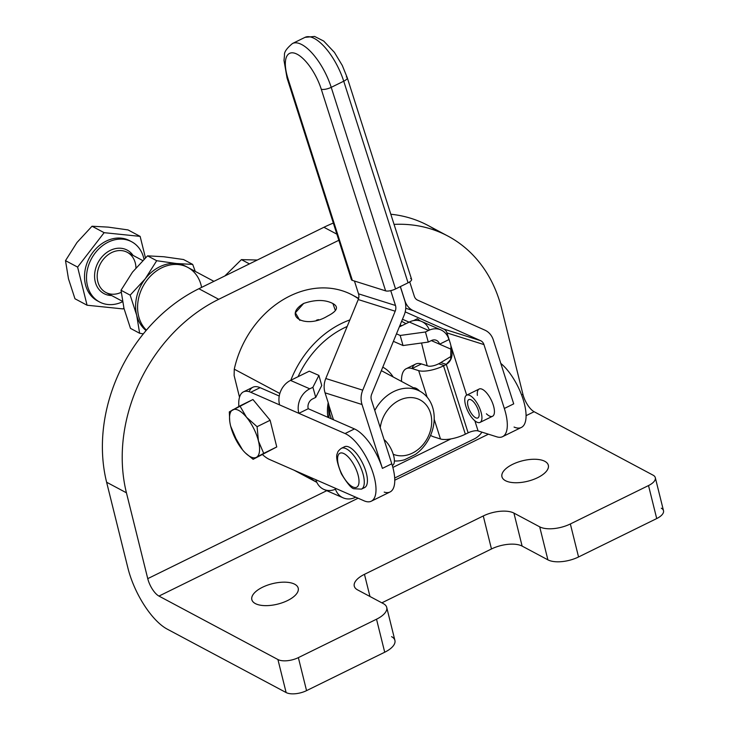 <?xml version="1.0" encoding="UTF-8"?>
<svg xmlns="http://www.w3.org/2000/svg" width="729" height="729" viewBox="0 0 729 729"><rect width="100%" height="100%" fill="white"/><g stroke="black" fill="none" stroke-linecap="round" stroke-linejoin="round"><path stroke-width="1.09" d="M249.427 263.889L241.417 259.615L224.842 275.972L241.417 259.615L249.427 263.889M257.273 260.034L241.417 259.615L257.273 260.034M323.931 227.275A151.668 122.162 -61.9 0 1 333.335 223.065A151.668 122.162 118.1 0 0 323.931 227.275L198.88 288.73L323.931 227.275L336.889 234.182L323.931 227.275M447.934 236.087A151.668 122.162 -61.9 0 1 501.607 308.449A151.668 122.162 118.1 0 0 394.061 224.386A151.668 122.162 -61.9 0 1 447.934 236.087L428.114 225.507A151.668 122.162 118.1 0 0 390.817 214.235A151.668 122.162 -61.9 0 1 437.719 231.366M127.921 568.064L106.616 482.234A151.668 122.162 -61.9 0 1 198.88 288.73A151.668 122.162 118.1 0 0 106.616 482.234L126.436 492.804A151.668 122.162 -61.9 0 1 218.709 299.3L198.88 288.73L218.709 299.3L338.83 240.278L218.709 299.3A151.668 122.162 118.1 0 0 126.436 492.804L106.616 482.234L127.921 568.064A53.08 20.968 -116.2 0 0 167.16 629.091A53.08 20.968 63.8 0 1 127.921 568.064M410.618 278.578A7.582 2.46 162.3 0 1 408.067 282.816L343.733 81.201A7.582 2.46 -17.7 0 0 347.259 77.73A7.582 2.46 162.3 0 1 343.733 81.201L408.067 282.816A7.582 2.46 -17.7 0 0 411.593 279.344L347.259 77.73L342.293 65.473L334.429 52.388L323.703 41.052L314.609 36.45L305.014 37.352A41.708 16.475 63.8 0 1 343.733 81.201A41.708 16.475 -116.2 0 0 305.014 37.352L292.502 43.494A41.708 16.475 63.8 0 1 331.221 87.343A41.708 16.475 -116.2 0 0 292.502 43.494C286.688 48.333 284.028 52.215 284.501 55.131L284.009 60.498L287.044 77.994A7.582 2.46 -17.7 0 0 288.019 78.759A7.582 2.46 162.3 0 1 287.044 77.994L351.378 279.608A7.582 2.46 -17.7 0 0 352.353 280.373L288.019 78.759A34.126 13.477 63.8 0 1 294.835 53.253A34.126 13.477 63.8 0 1 321.279 89.248A7.582 2.46 -17.7 0 0 331.221 87.343A7.582 2.46 162.3 0 1 321.279 89.248L385.614 290.862A7.582 2.46 -17.7 0 0 395.555 288.957L331.221 87.343L343.733 81.201L331.221 87.343L395.555 288.957A7.582 2.46 162.3 0 1 385.614 290.862L321.279 89.248A34.126 13.477 -116.2 0 0 294.835 53.253A34.126 13.477 -116.2 0 0 288.019 78.759L352.353 280.373L385.614 290.862L352.353 280.373A7.582 2.46 162.3 0 1 351.724 278.414M346.284 76.955A7.582 2.46 162.3 0 1 347.259 77.73M408.067 282.816L395.555 288.957L408.067 282.816M354.449 281.039L358.522 293.823L395.483 305.478L390.744 290.643L395.483 305.478L358.522 293.823L354.449 281.039M371.271 501.197L390.024 491.984A37.917 14.972 -116.2 0 0 391.783 463.781L371.398 399.893A7.582 6.515 -72.5 0 1 371.681 394.161L404.139 315.201A18.963 16.293 107.5 0 0 404.859 300.867L400.312 286.625L404.859 300.867A18.963 16.293 -72.5 0 1 404.139 315.201L371.681 394.161A7.582 6.515 107.5 0 0 371.398 399.893L391.783 463.781L382.397 468.392L362.012 404.504L325.061 392.84L328.004 402.062A22.754 8.985 63.8 0 1 329.025 405.816L333.472 419.749L329.025 405.816A22.754 8.985 -116.2 0 0 328.004 402.062L325.061 392.84A18.963 16.293 -72.5 0 1 325.781 378.515L358.24 299.555A7.582 6.515 107.5 0 0 358.522 293.823A7.582 6.515 -72.5 0 1 358.24 299.555L395.191 311.21A7.582 6.515 107.5 0 0 395.483 305.478A7.582 6.515 -72.5 0 1 395.191 311.21L358.24 299.555L325.781 378.515L362.741 390.17L395.191 311.21L362.741 390.17L325.781 378.515A18.963 16.293 107.5 0 0 325.061 392.84L362.012 404.504A18.963 16.293 -72.5 0 1 362.741 390.17A18.963 16.293 107.5 0 0 362.012 404.504L382.397 468.392A37.917 14.972 -116.2 0 0 354.467 428.934L345.081 433.545A37.917 14.972 63.8 0 1 371.289 468.1A37.917 14.972 63.8 0 1 371.271 501.197A37.917 14.972 63.8 0 1 364.008 500.796L315.867 479.737A18.963 15.783 113.6 0 0 323.895 489.423L343.159 497.852A18.963 15.783 -66.4 0 1 335.121 488.166A18.963 15.783 113.6 0 0 355.479 497.296A18.963 15.783 -66.4 0 1 343.159 497.852M256.462 457.293L263.707 453.365L258.44 440.981A26.545 10.479 63.8 0 1 256.462 457.293A26.545 10.479 63.8 0 1 245.363 452.919A26.545 10.479 63.8 0 1 242.584 449.893A26.545 10.479 63.8 0 1 230.674 426.173L235.941 438.557L242.584 449.893L235.941 438.557L230.674 426.173A26.545 10.479 63.8 0 1 229.735 421.125A26.545 10.479 63.8 0 1 232.651 409.862A26.545 10.479 63.8 0 1 246.53 417.27A26.545 10.479 63.8 0 1 258.44 440.981L257.082 426.684L246.53 417.27L239.887 405.935L229.316 411.876L229.708 420.897L229.316 411.876L252.936 399.519L239.887 405.935L246.53 417.27L257.082 426.684L270.131 420.269L252.936 399.519L270.131 420.269L257.082 426.684L258.44 440.981L263.707 453.365L276.756 446.95L270.131 420.269L276.756 446.95L253.136 459.306L256.462 457.293L253.136 459.306L245.473 453.028L253.136 459.306L276.756 446.95L256.462 457.293A26.545 10.479 -116.2 0 0 258.44 440.981A26.545 10.479 -116.2 0 0 246.53 417.27A26.545 10.479 -116.2 0 0 232.651 409.862A26.545 10.479 -116.2 0 0 230.674 426.173A26.545 10.479 -116.2 0 0 242.584 449.893A26.545 10.479 -116.2 0 0 256.462 457.293M411.994 368.519A37.917 14.972 63.8 0 1 421.444 363.935L428.051 366.022A7.582 2.46 -17.7 0 0 437.992 364.108L438.658 363.789A22.754 19.555 107.5 0 0 440.744 362.614L446.285 364.354L468.136 432.835L465.348 434.202L468.136 432.835A7.582 2.46 162.3 0 1 478.087 430.93L496.759 436.817L478.087 430.93L474.852 420.779L478.087 430.93A7.582 2.46 -17.7 0 0 468.136 432.835L446.285 364.354L450.659 359.506L450.95 345.901L466.678 395.173L450.95 345.901A22.754 8.985 -116.2 0 0 449.93 342.138A22.754 8.985 63.8 0 1 450.95 345.901C453.365 354.841 451.807 360.992 446.285 364.354L440.744 362.614A22.754 19.555 -72.5 0 1 438.658 363.789L444.207 365.539A22.754 19.555 107.5 0 0 446.285 364.354A22.754 19.555 -72.5 0 1 444.207 365.539L438.658 363.789L437.992 364.108A7.582 2.46 162.3 0 1 428.051 366.022L421.444 363.935L412.067 368.546L418.674 370.633A18.963 6.142 -17.7 0 0 443.542 365.858L444.207 365.539L443.542 365.858A18.963 6.142 162.3 0 1 418.674 370.633L412.067 368.546L421.444 363.935A37.917 14.972 -116.2 0 0 415.63 364.081L406.253 368.692A37.917 14.972 63.8 0 1 412.067 368.546A37.917 14.972 -116.2 0 0 401.533 381.422A37.917 14.972 63.8 0 1 406.253 368.692M496.759 436.817A37.917 14.972 -116.2 0 0 504.331 408.477L483.947 344.58L446.986 332.925L449.93 342.138L446.986 332.925L483.947 344.58A7.582 6.515 107.5 0 0 480.566 340.653L413.352 310.672A18.963 16.293 -72.5 0 1 404.923 300.84L400.376 286.588L404.923 300.84A18.963 16.293 107.5 0 0 413.352 310.672L405.743 308.267L413.352 310.672L480.566 340.653L443.615 328.998L480.566 340.653A7.582 6.515 -72.5 0 1 483.947 344.58L504.331 408.477A37.917 14.972 63.8 0 1 502.573 436.671A37.917 14.972 63.8 0 1 496.759 436.817M477.367 395.41A15.163 5.987 63.8 0 1 482.972 389.66A15.163 5.987 63.8 0 1 493.241 404.978A15.163 5.987 63.8 0 1 486.398 413.78M414.3 296.229A7.582 6.515 107.5 0 0 417.671 300.166L484.885 330.146A18.963 16.293 -72.5 0 1 493.323 339.978A18.963 16.293 107.5 0 0 484.885 330.146L417.671 300.166A7.582 6.515 -72.5 0 1 414.3 296.229L409.716 281.868L414.3 296.229M405.206 311.866L443.615 328.998A7.582 6.515 -72.5 0 1 446.986 332.925A7.582 6.515 107.5 0 0 443.615 328.998L405.206 311.866M465.348 434.202A18.963 6.142 162.3 0 1 440.48 438.976L433.873 436.89A37.917 14.972 63.8 0 1 430.557 435.386A37.917 14.972 -116.2 0 0 433.873 436.89L440.48 438.976L434.192 419.275L440.48 438.976A18.963 6.142 -17.7 0 0 465.348 434.202L443.542 365.858L465.348 434.202M513.708 403.866L504.331 408.477L513.708 403.866L493.323 339.978L513.708 403.866M502.573 436.671L521.335 427.458A37.917 14.972 -116.2 0 0 523.058 399.146A37.917 14.972 -116.2 0 0 500.796 363.397A37.917 14.972 63.8 0 1 524.989 406.427A37.917 14.972 63.8 0 1 514.073 427.057M427.13 397.141L418.674 370.633L427.13 397.141M413.553 387.837A15.163 5.987 63.8 0 1 419.603 391.063A15.163 5.987 -116.2 0 0 413.553 387.837M451.944 355.861L440.744 362.614M335.458 489.223A18.963 15.783 -66.4 0 1 315.867 479.737L364.008 500.796A37.917 14.972 -116.2 0 0 373.804 475.59A37.917 14.972 -116.2 0 0 345.081 433.545L298.872 413.325L308.249 408.723L298.872 413.325A18.963 15.783 -66.4 0 1 309.77 388.83L290.516 380.41A18.963 15.783 113.6 0 0 279.617 404.905L345.081 433.545L354.467 428.934L308.249 408.723A7.582 6.315 -66.4 0 1 312.613 398.918A7.582 6.315 113.6 0 0 308.249 408.723L354.467 428.934A37.917 14.972 63.8 0 1 382.397 468.392L391.783 463.781A37.917 14.972 63.8 0 1 384.21 492.121M328.989 417.79A37.917 14.972 63.8 0 1 329.472 410.7A37.917 14.972 -116.2 0 0 328.989 417.79M329.025 405.816L329.745 413.771L331.358 418.829M316.823 482.325A90.997 73.301 -61.9 0 1 308.239 476.401A90.997 73.301 118.1 0 0 316.823 482.325M318.582 319.621A7.582 3.353 -13.9 0 0 316.432 320.231A7.582 3.353 166.1 0 1 318.582 319.621M335.386 310.563L332.898 303.537C339.04 306.964 337.226 311.165 327.449 316.14C306.134 329.226 282.132 316.422 303.656 303.446L295.373 312.787L299.865 320.414M331.668 313.762L334.31 311.72M298.07 376.702A87.207 70.248 -61.9 0 1 347.168 326.483A87.207 70.248 118.1 0 0 298.07 376.702L290.516 380.41L309.77 388.83L312.896 387.299L318.901 375.408L321.744 385.495L315.739 397.387L312.896 387.299L309.77 388.83A18.963 15.783 113.6 0 0 298.872 413.325L279.617 404.905A18.963 15.783 -66.4 0 1 290.516 380.41L309.269 371.189L318.901 375.408L309.269 371.189L298.07 376.702M400.112 324.988A87.207 70.248 -61.9 0 1 401.761 325.745A87.207 70.248 118.1 0 0 400.112 324.988M405.962 323.676A90.997 73.301 118.1 0 0 401.606 321.361A90.997 73.301 -61.9 0 1 403.83 322.482A90.997 73.301 -61.9 0 1 405.962 323.676M349.874 319.913A90.997 73.301 118.1 0 0 290.807 380.265A90.997 73.301 -61.9 0 1 349.874 319.913M358.632 298.371L352.28 294.981A90.997 73.301 118.1 0 0 234.273 369.184L279.836 393.487L234.273 369.184A90.997 73.301 -61.9 0 1 358.504 298.817M303.656 303.446C315.338 299.491 325.088 299.519 332.898 303.537M234.118 375.517L234.273 369.184L234.118 375.517L239.513 397.241L234.118 375.517M249.209 391.701A37.917 14.972 63.8 0 1 260.107 387.664L279.234 396.029L260.107 387.664L250.73 392.275L279.617 404.905L250.73 392.275L260.107 387.664A37.917 14.972 -116.2 0 0 252.845 387.254L243.468 391.865A37.917 14.972 63.8 0 1 250.73 392.275A37.917 14.972 -116.2 0 0 238.857 406.481A37.917 14.972 63.8 0 1 243.468 391.865M427.185 365.748L421.544 343.004L427.185 365.748M382.789 367.134A41.708 33.598 -61.9 0 1 393.177 376.966A41.708 33.598 118.1 0 0 382.789 367.134M327.904 417.316A41.708 33.598 -61.9 0 1 328.196 402.681A41.708 33.598 118.1 0 0 327.904 417.316M328.989 414.19A37.917 30.545 -61.9 0 1 328.879 405.196A37.917 30.545 118.1 0 0 328.989 414.19M213.916 281.339L187.763 267.388A37.917 30.545 118.1 0 0 161.72 267.825A37.917 30.545 118.1 0 0 146.411 330.155A37.917 30.545 -61.9 0 1 154.229 272.655A37.917 30.545 -61.9 0 1 201.177 285.476A37.917 30.545 -61.9 0 1 201.596 287.39M430.866 414.418A30.336 24.431 118.1 0 0 404.413 398.371A30.336 24.431 118.1 0 0 380.265 427.704A30.336 24.431 -61.9 0 1 404.413 398.371A30.336 24.431 -61.9 0 1 430.866 414.418A30.336 24.431 -61.9 0 1 407.985 454.841A30.336 24.431 -61.9 0 1 393.241 454.258A30.336 24.431 118.1 0 0 421.681 446.194A30.336 24.431 118.1 0 0 430.866 414.418M404.549 459.762A37.917 30.545 -61.9 0 1 394.389 460.947A37.917 30.545 118.1 0 0 404.549 459.762L415.375 454.449A37.917 30.545 118.1 0 0 426.347 396.257A37.917 30.545 118.1 0 0 374.788 410.518A37.917 30.545 -61.9 0 1 419.74 391.136A37.917 30.545 -61.9 0 1 434.11 420.888A37.917 30.545 -61.9 0 1 415.375 454.449L404.549 459.762M403.028 345.546L400.185 335.458L396.476 333.836L400.185 335.458L425.444 331.987L428.288 342.074L403.028 345.546L393.396 341.336L403.028 345.546L428.288 342.074L431.413 340.543L428.288 342.074L425.444 331.987L428.57 330.456A18.963 15.783 -66.4 0 1 440.899 329.9A18.963 15.783 -66.4 0 1 448.936 339.586L439.56 344.197A7.582 6.315 113.6 0 0 436.343 340.315A7.582 6.315 113.6 0 0 431.413 340.543A7.582 6.315 -66.4 0 1 439.56 344.197L451.77 349.537L439.56 344.197L448.936 339.586A18.963 15.783 113.6 0 0 428.57 330.456L425.444 331.987L400.185 335.458L403.028 345.546M474.287 438.913L394.681 478.033L474.287 438.913A18.963 15.783 113.6 0 0 481.951 432.142A18.963 15.783 -66.4 0 1 474.287 438.913M402.472 319.256L409.078 322.154L402.472 319.256M440.899 329.9L421.644 321.471A18.963 15.783 113.6 0 0 409.315 322.027L428.57 330.456L409.315 322.027A18.963 15.783 -66.4 0 1 429.345 330.1M431.313 340.589L439.56 344.197L431.313 340.589M450.941 438.904L392.849 467.444L450.941 438.904M315.867 479.737L269.648 459.525A37.917 14.972 63.8 0 1 262.558 454.677A37.917 14.972 -116.2 0 0 269.648 459.525L315.867 479.737M399.31 326.947L409.315 322.027L399.31 326.947M343.14 447.907A22.754 8.985 63.8 0 1 351.159 448.317A22.754 8.985 63.8 0 1 365.949 471.699A22.754 8.985 63.8 0 1 362.823 487.965M312.613 398.918L315.739 397.387L312.613 398.918M315.739 397.387L321.744 385.495L318.901 375.408L312.896 387.299L315.739 397.387M420.332 320.979L417.307 318.746L413.507 320.623L417.307 318.746L420.332 320.979M391.582 636.663A22.754 10.051 166.1 0 1 384.712 652.227L376.519 619.213L298.361 657.622L306.554 690.636L384.712 652.227L306.554 690.636L298.361 657.622A15.163 6.698 166.1 0 1 277.922 659.535L158.958 596.076L358.103 498.217L158.958 596.076A15.163 5.987 63.8 0 1 147.75 578.644A15.163 5.987 -116.2 0 0 158.958 596.076L277.922 659.535L286.123 692.55L277.922 659.535A15.163 6.698 -13.9 0 0 298.361 657.622L376.519 619.213A22.754 10.051 -13.9 0 0 383.381 603.648L357.602 589.898A22.754 10.051 166.1 0 1 364.464 574.334L483.272 515.959A22.754 10.051 166.1 0 1 513.927 513.088L539.697 526.839A22.754 10.051 -13.9 0 0 570.351 523.96L578.553 556.974L656.711 518.565A15.163 6.698 -13.9 0 0 663.499 510.683L655.307 477.668A15.163 6.698 166.1 0 1 648.518 485.56L656.711 518.565L648.518 485.56L570.351 523.96L648.518 485.56A15.163 6.698 -13.9 0 0 653.093 475.18A15.163 6.698 166.1 0 1 655.307 477.668M394.753 480.201L488.412 434.183L394.753 480.201M526.065 415.676L534.129 411.721A15.163 5.987 63.8 0 1 522.921 394.28L521.581 394.936L522.921 394.28A15.163 5.987 -116.2 0 0 534.129 411.721L653.093 475.18L534.129 411.721L526.065 415.676M326.756 490.681L147.75 578.644L126.436 492.804L147.75 578.644L326.756 490.681M544.827 461.32A23.884 10.552 -13.9 0 0 517.417 462.323A23.884 10.552 -13.9 0 0 501.944 476.757A23.884 10.552 -13.9 0 0 527.678 481.249A23.884 10.552 -13.9 0 0 548.317 465.248A23.884 10.552 -13.9 0 0 544.827 461.32A23.884 10.552 166.1 0 1 526.101 481.614A23.884 10.552 166.1 0 1 504.468 470.068A23.884 10.552 166.1 0 1 544.827 461.32M294.716 584.23A23.884 10.552 -13.9 0 0 267.306 585.232A23.884 10.552 -13.9 0 0 251.833 599.666A23.884 10.552 -13.9 0 0 277.567 604.15A23.884 10.552 -13.9 0 0 298.207 588.148A23.884 10.552 -13.9 0 0 294.716 584.23A23.884 10.552 166.1 0 1 275.99 604.514A23.884 10.552 166.1 0 1 254.357 592.978A23.884 10.552 166.1 0 1 294.716 584.23M167.16 629.091L286.123 692.55A15.163 6.698 -13.9 0 0 306.554 690.636A15.163 6.698 166.1 0 1 286.123 692.55L167.16 629.091M501.607 308.449L522.921 394.28L501.607 308.449M661.285 508.195A15.163 6.698 166.1 0 1 656.711 518.565L578.553 556.974A22.754 10.051 166.1 0 1 547.898 559.845A22.754 10.051 -13.9 0 0 578.553 556.974L570.351 523.96A22.754 10.051 166.1 0 1 539.697 526.839L547.898 559.845L522.119 546.094L547.898 559.845L539.697 526.839L513.927 513.088L522.119 546.094A22.754 10.051 -13.9 0 0 491.464 548.973A22.754 10.051 166.1 0 1 522.119 546.094L513.927 513.088A22.754 10.051 -13.9 0 0 483.272 515.959L491.464 548.973L381.85 602.837L491.464 548.973L483.272 515.959L364.464 574.334L369.968 596.495L364.464 574.334A22.754 10.051 -13.9 0 0 354.285 586.162A22.754 10.051 -13.9 0 0 357.602 589.898L383.381 603.648A22.754 10.051 166.1 0 1 386.707 607.385A22.754 10.051 166.1 0 1 376.519 619.213L384.712 652.227A22.754 10.051 -13.9 0 0 394.899 640.399L386.707 607.385M384.074 439.623A15.163 5.987 63.8 0 1 393.204 454.158A15.163 5.987 63.8 0 1 392.311 465.503L392.494 465.421A15.163 5.987 -116.2 0 0 393.131 453.921A15.163 5.987 -116.2 0 0 384.074 439.623M351.159 448.317A22.754 8.985 -116.2 0 0 344.507 446.749L341.382 448.289A22.754 8.985 63.8 0 1 348.034 449.857A22.754 8.985 63.8 0 1 362.185 471.244A22.754 8.985 63.8 0 1 361.456 489.123A22.754 8.985 -116.2 0 0 362.185 471.244A22.754 8.985 -116.2 0 0 348.034 449.857A22.754 8.985 -116.2 0 0 341.382 448.289C338.803 450.23 337.509 451.843 337.5 453.137C335.641 455.807 336.935 462.715 341.382 473.859C347.505 483.819 351.761 488.794 354.148 488.767L361.456 489.123L364.582 487.592A22.754 8.985 -116.2 0 0 365.311 469.704A22.754 8.985 -116.2 0 0 351.159 448.317M345.473 454.531A18.963 7.49 -116.2 0 0 340.744 471.763A18.963 7.49 -116.2 0 0 358.668 484.439A18.963 7.49 -116.2 0 0 345.473 454.531A18.963 7.49 63.8 0 1 358.668 484.439A18.963 7.49 63.8 0 1 340.744 471.763A18.963 7.49 63.8 0 1 345.473 454.531M471.089 396.221A15.163 5.987 -116.2 0 0 467.307 410.008A15.163 5.987 -116.2 0 0 481.65 420.15A15.163 5.987 -116.2 0 0 471.089 396.221A15.163 5.987 63.8 0 1 480.529 410.482A15.163 5.987 63.8 0 1 480.037 422.401A15.163 5.987 63.8 0 1 467.972 411.429A15.163 5.987 63.8 0 1 466.66 395.182A15.163 5.987 63.8 0 1 471.089 396.221M478.935 412.742A10.233 4.046 63.8 0 1 471.873 414.163A10.233 4.046 63.8 0 1 469.23 399.465A10.233 4.046 63.8 0 1 478.935 412.742A10.233 4.046 -116.2 0 0 474.533 403.028A10.233 4.046 -116.2 0 0 468.829 399.601A10.233 4.046 -116.2 0 0 469.722 410.573A10.233 4.046 -116.2 0 0 477.859 417.981A10.233 4.046 -116.2 0 0 478.935 412.742M480.037 422.401L492.54 416.259A15.163 5.987 -116.2 0 0 493.241 404.978A15.163 5.987 -116.2 0 0 483.6 390.079A15.163 5.987 -116.2 0 0 479.163 389.031L466.66 395.182M131.648 241.755L129.662 240.688A34.126 27.483 118.1 0 0 96.675 247.978A34.126 27.483 118.1 0 0 85.466 284.629A34.126 27.483 118.1 0 0 97.54 300.913L99.527 301.97A34.126 27.483 -61.9 0 1 87.453 285.686A34.126 27.483 -61.9 0 1 98.661 249.036A34.126 27.483 -61.9 0 1 131.648 241.755A34.126 27.483 -61.9 0 1 143.996 259.242A34.126 27.483 118.1 0 0 108.776 241.873A34.126 27.483 118.1 0 0 87.453 285.686A34.126 27.483 118.1 0 0 122.545 301.779A34.126 27.483 -61.9 0 1 99.527 301.97M128.031 229.917L140.132 236.378L145.454 257.82L140.132 236.378L128.031 229.917L108.257 227.129L92.027 226.227L76.992 242.493L65.501 260.645L77.611 267.106L104.138 232.679L92.027 226.227L104.138 232.679L140.132 236.378L104.138 232.679L77.611 267.106L87.07 305.223L123.073 308.923L123.857 307.893L123.073 308.923L87.07 305.223L74.969 298.762L87.07 305.223L77.611 267.106L65.501 260.645L68.462 278.76L74.969 298.762L68.462 278.76L65.501 260.645L76.992 242.493L92.027 226.227L108.257 227.129L128.031 229.917M98.543 301.414A34.126 27.483 -61.9 0 1 85.466 284.629A34.126 27.483 -61.9 0 1 97.167 247.505A34.126 27.483 -61.9 0 1 130.646 241.244M95.262 281.85A24.649 19.856 -61.9 0 1 106.953 252.362A24.649 19.856 -61.9 0 1 133.033 255.378A24.649 19.856 118.1 0 0 106.953 252.362A24.649 19.856 118.1 0 0 95.262 281.85A24.649 19.856 118.1 0 0 111.619 295.527A24.649 19.856 -61.9 0 1 95.262 281.85M121.205 292.338A22.754 18.325 -61.9 0 1 105.869 292.466A22.754 18.325 -61.9 0 1 97.823 281.604A22.754 18.325 -61.9 0 1 105.295 257.173A22.754 18.325 -61.9 0 1 127.283 252.316A22.754 18.325 -61.9 0 1 135.958 267.844M142.693 260.535L127.283 252.316A22.754 18.325 118.1 0 0 105.295 257.173A22.754 18.325 118.1 0 0 97.823 281.604A22.754 18.325 118.1 0 0 105.869 292.466L122.454 301.314M123.976 308.376L130.482 328.378L139.631 333.262L136.669 315.147L130.163 295.145L121.014 290.26L123.976 308.376L121.014 290.26L130.163 295.145L145.199 278.879L156.699 260.718L147.55 255.843L132.514 272.108L121.014 290.26L132.514 272.108L147.55 255.843L156.699 260.718L145.199 278.879A37.917 30.545 -61.9 0 1 176.464 263.515A37.917 30.545 -61.9 0 1 186.752 266.878A37.917 30.545 118.1 0 0 176.464 263.515L156.699 260.718L176.464 263.515L192.693 264.417L176.464 263.515A37.917 30.545 118.1 0 0 145.199 278.879L130.163 295.145L136.669 315.147A37.917 30.545 -61.9 0 1 145.199 278.879A37.917 30.545 118.1 0 0 136.669 315.147L139.631 333.262L130.482 328.378L123.976 308.376M143.331 333.873L139.631 333.262L143.331 333.873M195.263 271.388L192.693 264.417L183.544 259.533L163.77 256.745L147.55 255.843L163.77 256.745L183.544 259.533L192.693 264.417L195.263 271.388M146.064 330.556A37.917 30.545 -61.9 0 1 136.669 315.147A37.917 30.545 118.1 0 0 146.064 330.556M229.681 420.624L229.735 421.125M293.987 470.169L316.833 482.361M401.624 321.307L403.83 322.482M381.34 370.651L419.74 391.136"/></g></svg>
